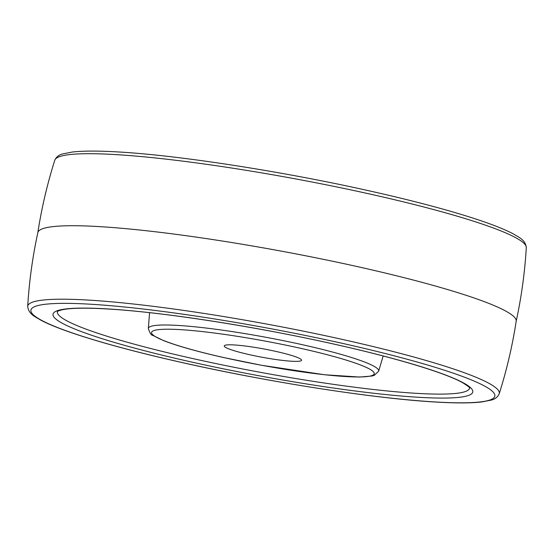 <?xml version="1.0" encoding="UTF-8"?>
<svg xmlns="http://www.w3.org/2000/svg" width="554" height="554" viewBox="0 0 554 554"><rect width="100%" height="100%" fill="white"/><g stroke="black" fill="none" stroke-linecap="round" stroke-linejoin="round"><path stroke-width="0.83" d="M27.7 306.397C29.182 281.536 32.561 256.931 37.845 232.59A243.248 26.218 10.5 0 1 360.841 267.381A243.248 26.218 10.5 0 1 516.189 321.244C512.395 345.862 506.73 370.044 499.209 393.79C497.644 397.135 494.978 399.24 491.211 400.099L481.758 401.955C471.26 403.18 456.288 403.229 436.829 402.107C375.224 398.755 268.946 382.225 181.428 362.406C115.107 347.524 61.965 331.624 40.463 319.963C35.38 316.756 28.6 314.34 27.7 306.397A239.792 25.844 10.5 0 1 346.167 340.274A239.792 25.844 10.5 0 1 499.209 393.79M276.446 351.534A39.306 4.238 10.5 0 1 301.549 360.252A39.306 4.238 10.5 0 1 249.348 354.643A39.306 4.238 10.5 0 1 224.245 345.925A39.306 4.238 10.5 0 1 276.446 351.534M54.791 160.21C56.356 156.865 59.022 154.76 62.789 153.901L72.242 152.045C82.74 150.82 97.712 150.771 117.171 151.893C178.776 155.245 285.054 171.775 372.572 191.594C438.893 206.476 492.035 222.376 513.537 234.037C518.62 237.244 525.4 239.66 526.3 247.603A239.792 25.844 -169.5 0 0 373.133 194.766A239.792 25.844 -169.5 0 0 54.791 160.21C47.27 183.956 41.605 208.138 37.811 232.756M181.58 362.42A235.928 25.429 -169.5 0 0 480.2 401.941A235.928 25.429 -169.5 0 0 344.214 343.764A235.928 25.429 -169.5 0 0 45.594 304.236A235.928 25.429 -169.5 0 0 181.58 362.42M189.329 361.527A213.442 23.005 10.5 0 1 66.3 308.89A213.442 23.005 10.5 0 1 336.465 344.65A213.442 23.005 10.5 0 1 459.495 397.287A213.442 23.005 10.5 0 1 189.329 361.527M57.436 311.514A209.613 22.589 -169.5 0 0 191.234 358.216A209.613 22.589 -169.5 0 0 469.612 387.911M149.58 312.678L148.347 328.48A117.123 12.624 10.5 0 1 303.897 345.052A117.123 12.624 10.5 0 1 378.659 371.166L383.167 355.973M223.864 357.565A113.251 12.209 -169.5 0 0 367.212 376.54A113.251 12.209 -169.5 0 0 301.937 348.611A113.251 12.209 -169.5 0 0 158.583 329.637A113.251 12.209 -169.5 0 0 223.864 357.565M526.3 247.603C524.818 272.464 521.439 297.069 516.155 321.41M57.498 311.327L57.353 311.583C58.281 311.306 55.864 311.667 61.169 310.025C70.254 307.747 88.688 307.588 116.465 309.561C172.55 313.571 262.146 327.857 336.32 344.643C397.024 358.209 445.928 373.112 463.04 382.932C468.213 386.283 470.422 387.98 469.66 388.001L469.626 387.71M378.659 371.166L374.352 375.3L371.914 376.021L359.664 377.052L324.554 374.753L261.412 365.252L223.712 357.559C197.598 351.658 177.682 346.063 163.97 340.779L152.904 335.433C151.332 335.426 149.815 333.113 148.347 328.48"/></g></svg>
